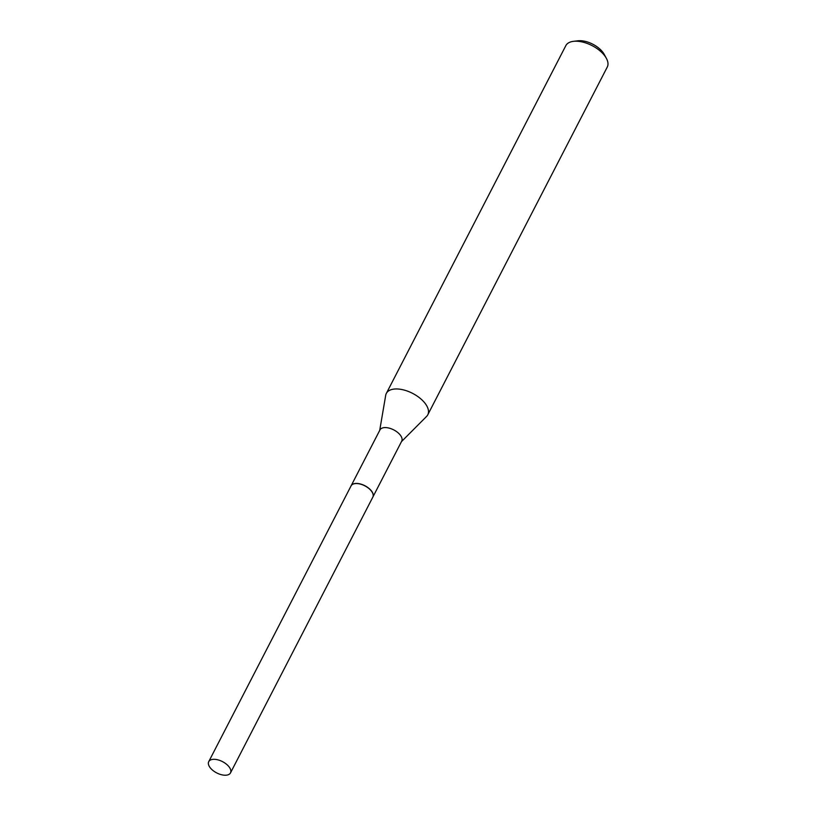 <?xml version="1.0" encoding="UTF-8"?>
<svg xmlns="http://www.w3.org/2000/svg" width="816" height="816" viewBox="0 0 816 816"><rect width="100%" height="100%" fill="white"/><g stroke="black" fill="none" stroke-linecap="round" stroke-linejoin="round"><path stroke-width="1.22" d="M226.042 775.2A12.25 6.344 27.3 0 1 213.139 770.63A12.25 6.344 27.3 0 1 208.733 761.654A12.25 6.344 27.3 0 1 213.18 759.339A12.25 6.344 27.3 0 1 226.083 763.909A12.25 6.344 27.3 0 1 230.5 772.885A12.25 6.344 27.3 0 1 226.042 775.2M208.733 761.654L351.074 485.877A12.25 6.344 27.3 0 1 355.521 483.562A12.25 6.344 27.3 0 1 368.424 488.121A12.25 6.344 27.3 0 1 372.841 497.107L230.5 772.885M351.104 485.816A12.25 6.344 27.3 0 1 351.135 485.755A12.25 6.344 27.3 0 1 360.07 483.898A12.25 6.344 27.3 0 1 371.26 490.691A12.25 6.344 27.3 0 1 372.892 496.995A12.25 6.344 27.3 0 1 372.861 497.046M379.715 430.369L385.703 395.301A23.317 12.077 27.3 0 1 386.335 393.414L565.825 45.655A23.317 12.077 27.3 0 1 573.413 41.341L577.861 40.8A18.656 9.67 27.3 0 1 602.463 51.775A18.656 9.67 27.3 0 1 604.248 54.417L606.39 58.364A23.317 12.077 27.3 0 1 607.267 67.055L427.778 414.803A23.317 12.077 27.3 0 1 426.605 416.405L401.482 441.609M573.413 41.341A23.317 12.077 27.3 0 1 604.156 55.06A23.317 12.077 27.3 0 1 606.39 58.364M386.335 393.414A23.317 12.077 27.3 0 1 403.359 389.864A23.317 12.077 27.3 0 1 424.667 402.808A23.317 12.077 27.3 0 1 427.778 414.803M351.135 485.755L379.96 429.91A12.25 6.344 27.3 0 1 388.895 428.053A12.25 6.344 27.3 0 1 400.085 434.846A12.25 6.344 27.3 0 1 401.717 441.15L372.892 496.995"/></g></svg>
